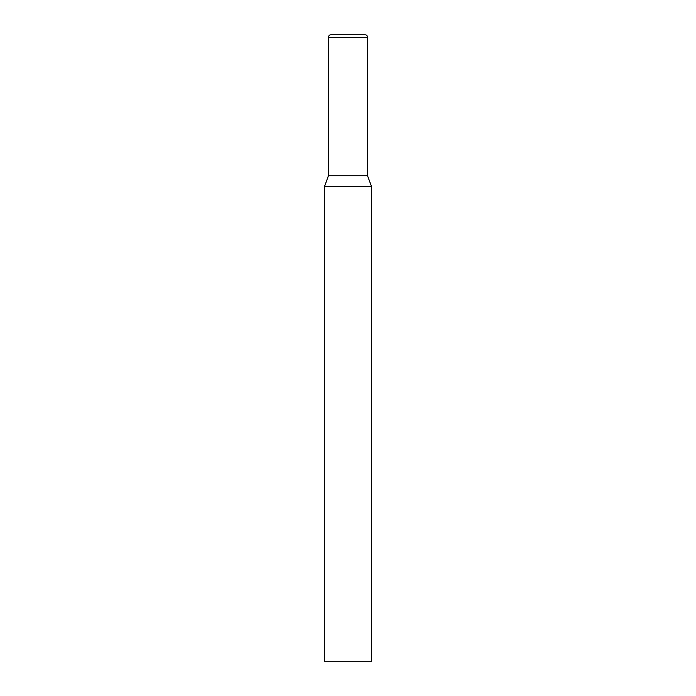 <?xml version="1.0" encoding="UTF-8"?>
<svg xmlns="http://www.w3.org/2000/svg" width="696" height="696" viewBox="0 0 696 696"><rect width="100%" height="100%" fill="white"/><g stroke="black" fill="none" stroke-linecap="round" stroke-linejoin="round"><path stroke-width="0.52" stroke-dasharray="3.48 2.61" d="M324.51 186.511L371.49 186.511M324.51 661.2L371.49 661.2M328.434 175.74L367.566 175.74M365.061 34.8L330.939 34.8M367.566 37.306L328.434 37.306"/><path stroke-width="1.04" d="M371.49 186.511L324.51 186.511L324.51 661.2L371.49 661.2L371.49 186.511L367.566 175.74L328.434 175.74L328.434 37.306A2.506 2.506 0 0 1 330.939 34.8L365.061 34.8A2.506 2.506 0 0 1 367.566 37.306L367.566 175.74M328.434 37.306L367.566 37.306M328.434 175.74L324.51 186.511"/></g></svg>
